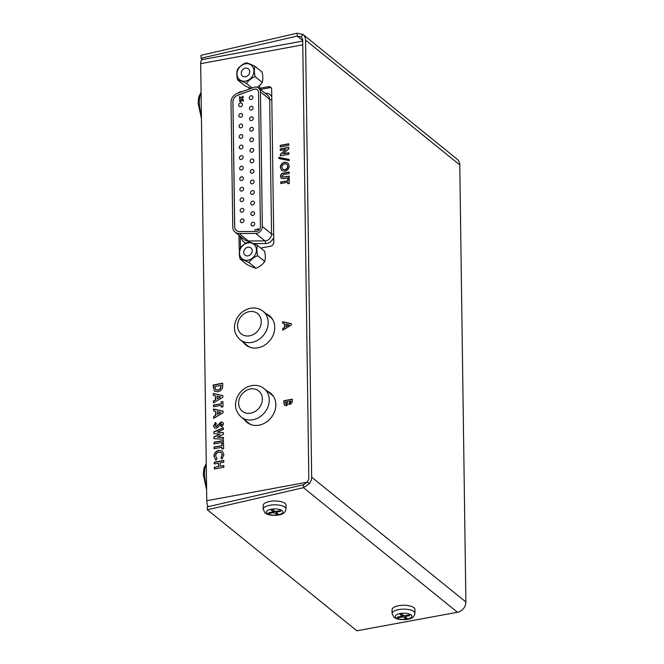 <?xml version="1.0" encoding="UTF-8"?>
<svg xmlns="http://www.w3.org/2000/svg" width="664" height="664" viewBox="0 0 664 664"><rect width="100%" height="100%" fill="white"/><g stroke="black" fill="none" stroke-linecap="round" stroke-linejoin="round"><path stroke-width="1" d="M244.377 419.631A18.791 15.861 -51 0 0 246.933 422.37A18.791 15.861 -51 0 0 258.993 425.176A18.791 15.861 -51 0 0 274.647 411.456A18.791 15.861 -51 0 0 270.572 393.163A18.791 15.861 -51 0 0 267.36 391.237M245.68 420.685A18.791 15.861 -51 0 0 247.606 422.877M243.298 342.275A18.791 15.861 -51 0 0 245.854 345.014A18.791 15.861 -51 0 0 257.914 347.82A18.791 15.861 -51 0 0 273.568 334.1A18.791 15.861 -51 0 0 269.493 315.807A18.791 15.861 -51 0 0 266.272 313.881M244.601 343.329A18.791 15.861 -51 0 0 246.518 345.521M280.424 176.466C280.673 174.317 281.876 173.146 284.051 172.947L289.139 172.001L289.164 173.57L283.611 174.59L281.959 176.151L282.341 177.056L289.197 176.134L289.222 177.695L284.126 178.633L281.204 178.334L280.64 176.649C280.889 174.491 282.092 173.321 284.267 173.121L284.051 172.947M289.205 160.638L278.855 158.53L278.838 157.351L289.189 159.46L289.205 160.638M280.233 146.91L280.208 145.35L288.749 143.781L288.774 145.341L280.233 146.91M218.871 450.416L222.357 451.138L223.917 454.541L222.083 459.015L220.871 457.969L222.208 454.79L221.253 452.674L218.904 452.151C216.871 452.649 215.783 453.944 215.642 456.035L217.062 458.666L215.808 460.135L213.941 456.359C214.132 453.172 215.775 451.188 218.871 450.416L222.465 451.229M214.016 443.975L213.991 442.241L223.477 440.489L223.502 442.224L214.016 443.975M221.046 421.922L222.731 422.321L223.486 424.014L222.017 426.969L220.83 425.881L221.784 424.313L221.153 423.64L218.414 426.877L216.256 428.272L214.364 427.873L213.517 425.873L215.493 422.453L216.414 423.815L215.219 425.624L216.132 426.562L221.046 421.922L222.83 422.412M222.025 426.952L221.046 426.056L222 424.487L221.153 423.64M215.435 425.798L216.348 426.736L215.568 426.412L216.348 426.736L221.261 422.096M221.253 403.612L221.228 401.878L222.93 401.562L223.004 406.775L221.303 407.09L221.278 405.347L213.493 406.783L213.468 405.048L221.469 403.795L221.228 401.878M213.219 387.187L213.186 384.971L222.672 383.219L222.706 385.402C222.847 388.822 221.245 390.955 217.908 391.801L214.439 391.137L213.186 384.971M282.698 323.36L282.673 321.7L291.264 323.642L291.28 325.086L282.789 330.174L282.764 328.506L284.507 327.51L284.458 323.717L282.698 323.36M238.982 235.297L239.173 248.61A3.652 3.088 -51 0 0 239.563 250.096M242.949 91.35L240.31 91.84A3.652 3.088 -51 0 0 238.094 93.126M248.958 87.606L248.975 89.15M261.865 248.942L261.848 247.821L270.53 246.219A3.652 3.088 -51 0 0 273.8 242.227L271.667 89.449A3.652 3.088 -51 0 0 270.646 87.216A3.652 3.088 -51 0 0 268.298 86.677L259.616 88.279L259.574 85.448M208.106 506.69A6.266 2.39 -100.4 0 1 206.778 500.722L200.677 63.661A6.266 2.39 -100.4 0 1 202.155 59.619L302.726 41.068M286.325 405.762L284.582 405.355L283.777 400.749L292.318 399.172L292.21 402.376L290.16 404.492L288.5 403.895L286.325 405.762M213.335 395.312L213.31 393.462L222.847 395.619L222.872 397.23L213.434 402.882L213.41 401.031L215.352 399.919L215.285 395.702L213.335 395.312M213.551 410.808L213.526 408.958L223.062 411.116L223.087 412.726L213.65 418.378L213.625 416.527L215.568 415.415L215.501 411.199L213.551 410.808M213.866 433.575L213.841 431.774L223.295 427.782L223.32 429.575L217.286 432.123L223.37 432.646L223.386 434.339L217.352 437.086L223.436 437.393L223.461 439.186L213.941 438.705L213.916 436.887L220.025 434.107L213.866 433.575M221.834 445.519L221.817 443.784L223.519 443.469L223.594 448.673L221.884 448.988L221.859 447.254L214.074 448.69L214.057 446.955L222.058 445.693L221.817 443.784M214.289 463.937L214.264 462.202L223.751 460.451L223.776 462.185L220.133 462.858L220.174 466.203L223.826 465.53L223.851 467.265L214.364 469.016L214.339 467.282L218.473 466.518L218.423 463.173L214.289 463.937M280.283 150.487L280.258 148.919L288.798 147.35L288.815 148.753L283.254 153.741L288.873 152.703L288.898 154.264L280.357 155.841L280.332 154.422L285.885 149.45L280.283 150.487M280.299 167.569C280.507 164.738 281.984 162.946 284.731 162.19L287.902 162.904L289.28 165.9C289.031 168.714 287.545 170.499 284.823 171.237L281.652 170.515L280.515 167.743C280.731 164.913 282.2 163.12 284.947 162.365L284.731 162.19M287.728 180.658L287.703 179.089L289.238 178.807L289.305 183.496L287.769 183.779L287.744 182.218L280.739 183.505L280.723 181.944L287.944 180.832L287.703 179.089M271.202 393.711A18.791 15.861 -51 0 0 268.663 392.291M270.123 316.354A18.791 15.861 -51 0 0 267.584 314.935M240.285 236.351L240.451 247.904M271.211 87.855A3.652 3.088 -51 0 0 269.601 87.731L260.919 89.333L259.616 88.279M250.253 88.138L250.262 88.685M206.33 58.88L205.525 58.996M282.914 323.409L282.673 321.7M282.889 321.874L291.264 323.766M283.005 330.049L282.764 328.506M282.98 328.68L284.507 327.51M284.723 327.684L284.458 323.717M286.035 326.638L289.197 324.962L285.993 324.024L286.035 326.638L288.981 324.787M284.698 405.438L283.81 403.197M284.026 403.372L283.777 400.749M283.993 400.923L292.318 399.388M285.852 404.135L286.582 404.359L287.736 401.803L285.329 402.027L286.358 404.185L287.52 401.62M289.421 402.915L290.143 403.148L291.023 401.197L288.94 401.363L289.927 402.973L290.807 401.023M290.143 403.148L289.521 403.015M286.582 404.359L285.96 404.243M213.401 385.145L222.681 383.435M214.547 391.221L213.434 387.361M215.767 389.751L218.132 390.241L220.498 388.888L221.212 385.444L214.912 386.39L215.651 389.668L217.908 390.067L220.282 388.714L220.996 385.269M213.551 395.354L213.31 393.462M213.526 393.636L222.847 395.744M213.65 402.757L213.41 401.031M213.625 401.205L215.352 399.919M215.568 400.093L215.285 395.702M217.045 398.948L220.531 397.064L217.003 396.051L217.045 398.948L220.315 396.889M221.444 402.052L222.938 401.778M221.519 407.049L221.278 405.347M213.708 406.75L213.468 405.048M213.683 405.231L221.469 403.795M213.767 410.85L213.526 408.958M213.742 409.132L223.071 411.24M213.866 418.254L213.625 416.527M213.849 416.702L215.568 415.415M215.783 415.589L215.501 411.199M217.261 414.444L220.747 412.56L217.219 411.547L217.261 414.444L220.531 412.385M222 424.487L221.369 423.823L222 424.487M214.472 427.956L213.517 425.873M213.733 426.047L215.709 422.628M214.082 433.592L213.841 431.774M214.057 431.949L223.303 428.048M223.37 432.804L217.286 432.123M223.436 437.559L217.352 437.086M214.157 438.713L213.916 436.887M214.132 437.061L220.025 434.107M214.223 443.934L213.991 442.241M214.206 442.415L223.477 440.705M222.033 443.959L223.519 443.685M222.1 448.947L221.859 447.254M214.289 448.648L214.057 446.955M214.273 447.129L222.058 445.693M222.091 459.015L220.871 457.969M221.087 458.143L222.208 454.79M222.432 454.964L221.361 452.757M216.024 460.31L213.941 456.359M214.157 456.533C214.347 453.346 215.999 451.362 219.087 450.59M214.505 463.895L214.264 462.202M214.48 462.376L223.76 460.667M223.826 465.746L220.174 466.203M214.58 468.975L214.339 467.282M214.555 467.456L218.473 466.518M218.688 466.692L218.423 463.173M280.449 146.877L280.208 145.35M280.424 145.524L288.749 143.988M280.498 150.446L280.258 148.919M280.474 149.101L288.798 147.566M288.873 152.919L283.254 153.741M280.573 155.799L280.332 154.422M280.557 154.596L285.885 149.45M279.071 158.58L278.838 157.351M279.054 157.526L289.189 159.584M284.947 162.365L288.002 162.995M281.76 170.598L280.515 167.743M282.831 169.287L285.039 169.843C286.84 169.362 287.811 168.191 287.96 166.332L286.972 164.298M284.823 169.669C286.624 169.187 287.595 168.017 287.744 166.158L286.865 164.207L284.731 163.759L282.466 165.245L281.835 167.278L282.715 169.204L285.039 169.843M284.267 173.121L289.147 172.217M282.449 177.13L289.205 176.35M281.32 178.425L280.64 176.649M287.919 179.272L289.238 179.023M287.985 183.737L287.744 182.218M280.955 183.471L280.723 181.944M280.938 182.119L287.944 180.832M302.718 40.57L297.198 36.097L301.058 36.902A6.266 5.287 129 0 1 302.718 40.653L308.818 477.706A6.266 5.287 129 0 1 307.266 482.047L303.456 484.761L207.301 506.873L207.334 509.778L356.883 630.8L457.454 612.258A9.396 7.935 -51 0 0 465.879 601.974L459.77 164.921A9.396 7.935 -51 0 0 457.139 159.194L303.066 34.511A9.396 7.935 129 0 1 305.564 40.122L311.665 477.184A9.396 7.935 129 0 1 309.341 483.691L303.498 487.666L457.454 612.258M207.334 509.778L303.498 487.666L303.456 484.761M201.034 58.216L200.993 55.311L297.157 33.2L297.198 36.097L201.034 58.216L202.653 59.528M300.975 36.835L303.066 34.511L297.157 33.2M307.266 482.047L309.341 483.691M278.183 513.986A6.366 2.399 -0.8 0 1 277.32 514.177A6.366 2.399 -0.8 0 1 276.382 514.318L274.174 512.533L269.36 513.421A6.366 2.399 -0.8 0 1 268.538 512.749L273.352 511.861L271.144 510.076A6.366 2.399 -0.8 0 1 272.945 509.744L275.153 511.529L279.967 510.641A6.366 2.399 -0.8 0 1 280.797 511.313L275.975 512.201L278.183 513.986M269.808 501.411A11.429 4.299 179.2 0 0 263.143 505.42L263.193 509.288A11.429 4.299 -0.8 0 1 269.866 505.279A11.429 4.299 -0.8 0 1 286.051 508.973L286.001 505.105A11.429 4.299 179.2 0 0 269.808 501.411M275.776 511.413L275.975 512.201M276.523 512.641L276.382 514.318M274.298 510.84L274.174 512.533M269.401 512.591L269.36 513.421M273.717 510.367L273.352 511.861M407.082 618.3A6.366 2.399 -0.8 0 1 406.219 618.491A6.366 2.399 -0.8 0 1 405.281 618.632L403.073 616.839L398.259 617.727A6.366 2.399 -0.8 0 1 397.437 617.063L402.251 616.175L400.043 614.391A6.366 2.399 -0.8 0 1 401.844 614.059L404.052 615.843L408.866 614.955A6.366 2.399 -0.8 0 1 409.696 615.619L404.882 616.507L407.082 618.3M398.707 605.726A11.429 4.299 179.2 0 0 392.042 609.735L392.1 613.602A11.429 4.299 -0.8 0 1 398.765 609.594A11.429 4.299 -0.8 0 1 414.95 613.279L414.9 609.411A11.429 4.299 179.2 0 0 398.707 605.726M404.675 615.727L404.882 616.507M405.422 616.947L405.281 618.632M403.197 615.154L403.073 616.839M398.3 616.906L398.259 617.727M402.616 614.681L402.251 616.175M241.248 73.231A4.648 3.918 -51 0 0 242.551 76.061A4.648 3.918 -51 0 0 247.157 76.119A4.648 3.918 -51 0 0 249.697 71.679A4.648 3.918 -51 0 0 248.394 68.84A4.648 3.918 -51 0 0 243.788 68.782A4.648 3.918 -51 0 0 241.248 73.231M257.184 87.283A10.126 5.229 147 0 0 262.189 82.369A10.126 3.86 79.6 0 0 262.048 72.036L255.001 66.342A10.126 3.86 79.6 0 0 255.15 76.667A10.126 5.229 147 0 0 246.444 83.448A10.126 1.369 -153.4 0 0 237.596 79.904A10.126 3.86 -100.4 0 1 237.455 69.579A10.126 5.229 -33 0 1 246.153 62.798A10.126 1.369 26.6 0 1 255.001 66.342M245.356 63.819A9.321 7.868 129 0 1 253.947 70.89A9.321 7.868 129 0 1 245.597 81.083A9.321 7.868 129 0 1 237.006 74.019A9.321 7.868 129 0 1 245.356 63.819M237.596 79.904L244.634 85.606A10.126 1.369 -153.4 0 0 250.992 88.412M246.444 83.448L252.088 88.013M255.15 76.667L262.189 82.369M243.754 252.312A4.648 3.918 -51 0 0 245.049 255.142A4.648 3.918 -51 0 0 249.656 255.2A4.648 3.918 -51 0 0 252.196 250.751A4.648 3.918 -51 0 0 250.892 247.921A4.648 3.918 -51 0 0 246.286 247.863A4.648 3.918 -51 0 0 243.754 252.312M240.094 258.985L247.141 264.679A10.126 1.369 -153.4 0 0 255.989 268.231A10.126 5.229 147 0 0 264.687 261.442A10.126 3.86 79.6 0 0 264.546 251.117L257.507 245.414A10.126 3.86 79.6 0 0 257.649 255.748A10.126 5.229 147 0 0 248.942 262.529A10.126 1.369 -153.4 0 0 240.094 258.985A10.126 3.86 -100.4 0 1 239.953 248.651A10.126 5.229 -33 0 1 248.651 241.87A10.126 1.369 26.6 0 1 257.507 245.414M247.855 242.899A9.321 7.868 129 0 1 256.445 249.971A9.321 7.868 129 0 1 248.095 260.163A9.321 7.868 129 0 1 239.505 253.092A9.321 7.868 129 0 1 247.855 242.899M248.942 262.529L255.989 268.231M257.649 255.748L264.687 261.442M250.286 347.397A18.268 15.421 129 0 1 247.489 345.662L240.094 339.686C232.915 332.772 233.852 325.609 236.035 320.148C238.99 313.723 243.804 309.764 250.469 308.27C255.217 307.449 259.416 308.461 263.077 311.291A18.268 15.421 129 0 1 267.036 329.078A18.268 15.421 129 0 1 251.822 342.408A18.268 15.421 129 0 1 240.094 339.686M263.077 311.291L270.464 317.267A18.268 15.421 129 0 1 272.746 319.65M251.365 424.752A18.268 15.421 129 0 1 248.568 423.018L241.173 417.042C233.994 410.128 234.931 402.965 237.114 397.504C240.069 391.079 244.883 387.12 251.548 385.626C256.296 384.805 260.495 385.817 264.156 388.647A18.268 15.421 129 0 1 268.115 406.434A18.268 15.421 129 0 1 252.901 419.764A18.268 15.421 129 0 1 241.173 417.042M264.156 388.647L271.543 394.623A18.268 15.421 129 0 1 273.825 397.006M242.152 218.921A2.034 1.718 -51 0 0 242.202 222.697A2.034 1.718 -51 0 0 242.152 218.921M242.003 208.38A2.034 1.718 -51 0 0 242.053 212.156A2.034 1.718 -51 0 0 242.003 208.38M241.854 197.847A2.034 1.718 -51 0 0 241.903 201.615A2.034 1.718 -51 0 0 241.854 197.847M241.704 187.306A2.034 1.718 -51 0 0 241.762 191.074A2.034 1.718 -51 0 0 241.704 187.306M241.563 176.765A2.034 1.718 -51 0 0 241.613 180.533A2.034 1.718 -51 0 0 241.563 176.765M241.414 166.224A2.034 1.718 -51 0 0 241.464 169.992A2.034 1.718 -51 0 0 241.414 166.224M241.264 155.683A2.034 1.718 -51 0 0 241.314 159.46A2.034 1.718 -51 0 0 241.264 155.683M241.115 145.142A2.034 1.718 -51 0 0 241.173 148.919A2.034 1.718 -51 0 0 241.115 145.142M240.974 134.609A2.034 1.718 -51 0 0 241.024 138.378A2.034 1.718 -51 0 0 240.974 134.609M240.824 124.068A2.034 1.718 -51 0 0 240.874 127.837A2.034 1.718 -51 0 0 240.824 124.068M240.675 113.527A2.034 1.718 -51 0 0 240.733 117.296A2.034 1.718 -51 0 0 240.675 113.527M252.851 222.232A2.034 1.718 -51 0 0 252.901 226.001A2.034 1.718 -51 0 0 252.851 222.232M252.702 211.691A2.034 1.718 -51 0 0 252.752 215.468A2.034 1.718 -51 0 0 252.702 211.691M252.552 201.15A2.034 1.718 -51 0 0 252.611 204.927A2.034 1.718 -51 0 0 252.552 201.15M252.403 190.618A2.034 1.718 -51 0 0 252.461 194.386A2.034 1.718 -51 0 0 252.403 190.618M252.262 180.077A2.034 1.718 -51 0 0 252.312 183.845A2.034 1.718 -51 0 0 252.262 180.077M252.112 169.536A2.034 1.718 -51 0 0 252.162 173.304A2.034 1.718 -51 0 0 252.112 169.536M251.963 158.995A2.034 1.718 -51 0 0 252.021 162.763A2.034 1.718 -51 0 0 251.963 158.995M251.822 148.454A2.034 1.718 -51 0 0 251.872 152.23A2.034 1.718 -51 0 0 251.822 148.454M251.673 137.913A2.034 1.718 -51 0 0 251.722 141.689A2.034 1.718 -51 0 0 251.673 137.913M251.523 127.38A2.034 1.718 -51 0 0 251.573 131.148A2.034 1.718 -51 0 0 251.523 127.38M251.374 116.839A2.034 1.718 -51 0 0 251.432 120.607A2.034 1.718 -51 0 0 251.374 116.839M251.233 106.298A2.034 1.718 -51 0 0 251.282 110.066A2.034 1.718 -51 0 0 251.233 106.298M240.526 102.986A2.034 1.718 -51 0 0 240.584 106.755A2.034 1.718 -51 0 0 240.526 102.986M251.083 95.757A2.034 1.718 -51 0 0 251.133 99.525A2.034 1.718 -51 0 0 251.083 95.757M257.408 89.731A4.175 3.527 -51 0 0 254.744 89.125A4.175 3.527 -51 0 0 254.088 89.308L237.579 95.334A6.266 5.287 -51 0 0 232.956 101.916L234.699 226.739A6.266 5.287 -51 0 0 236.425 230.541A6.266 5.287 -51 0 0 239.438 231.553L256.03 231.47A4.175 3.527 -51 0 0 260.429 226.839L258.553 92.263A4.175 3.527 -51 0 0 257.383 89.715A4.175 3.527 -51 0 0 254.702 89.092A4.175 3.527 -51 0 0 254.046 89.275L237.529 95.301A6.266 5.287 -51 0 0 232.906 101.882L234.649 226.706A6.266 5.287 -51 0 0 236.409 230.524M254.677 87.158A6.266 5.287 -51 0 0 253.689 87.432L237.181 93.458A8.35 7.047 -51 0 0 231.014 102.231L232.757 227.055A8.35 7.047 -51 0 0 235.089 232.143A8.35 7.047 -51 0 0 239.131 233.512L255.731 233.438A6.266 5.287 -51 0 0 262.33 226.49L260.454 91.914A6.266 5.287 -51 0 0 258.694 88.096A6.266 5.287 -51 0 0 254.677 87.158M242.26 98.28L243.007 97.309L242.128 96.247L243.389 97.259L242.294 98.612L239.928 97.317L239.571 99.16L239.538 96.579L242.343 98.347L243.09 97.384L242.128 96.587M258.18 229.055L258.171 228.466L258.57 229.329L254.81 230.018L258.263 229.121L258.171 228.466M241.455 99.6L243.323 99.65L243.348 101.21L242.949 99.982L241.962 99.957L240.833 101.816L239.87 101.617L239.496 100.737L240.534 99.376L239.878 100.687L240.841 101.476L241.654 100.405L241.455 99.6L243.331 99.716M239.878 100.687L240.932 101.542L241.654 100.405M254.893 229.744L258.263 229.121M243.09 97.384L242.219 96.653L243.09 97.384M242.211 96.313L243.066 96.487M239.654 99.152L239.538 96.579M239.621 96.645L241.107 97.766M241.19 97.84L242.343 98.347M243.049 101.268L242.949 99.982M239.92 101.65L239.496 100.737M239.588 100.803L240.625 99.451M239.97 100.754L240.932 101.542L239.97 100.754M241.746 100.471L241.538 99.675M206.778 500.722L307.15 482.213M302.776 44.837L200.677 63.661M239.795 249.116L239.173 248.61M269.601 87.731L268.298 86.677M311.665 477.184L465.879 601.974M459.77 164.921L305.564 40.122M271.211 509.238A8.3 3.121 179.2 0 0 267.119 513.421A8.3 3.121 179.2 0 0 278.125 514.824A8.3 3.121 179.2 0 0 282.208 510.641A8.3 3.121 179.2 0 0 271.211 509.238M400.11 613.544A8.3 3.121 179.2 0 0 396.018 617.736A8.3 3.121 179.2 0 0 407.024 619.139A8.3 3.121 179.2 0 0 411.107 614.955A8.3 3.121 179.2 0 0 400.11 613.544M201.092 93.018A17.745 6.773 79.6 0 0 199.341 102.488A17.745 6.773 79.6 0 0 201.399 115.03M206.272 464.327A17.745 6.773 79.6 0 0 204.529 473.797A17.745 6.773 79.6 0 0 206.579 486.33M249.241 311.64A13.048 11.014 -51 0 0 237.554 325.916A13.048 11.014 -51 0 0 249.581 335.818A13.048 11.014 -51 0 0 261.267 321.542A13.048 11.014 -51 0 0 249.241 311.64M250.32 388.996A13.048 11.014 -51 0 0 238.633 403.272A13.048 11.014 -51 0 0 250.66 413.174A13.048 11.014 -51 0 0 262.355 398.898A13.048 11.014 -51 0 0 250.32 388.996M255.731 233.438L264.944 240.899A6.266 5.287 -51 0 0 271.543 233.952L269.667 99.368A2.092 0.788 179.2 0 0 271.808 99.799M260.454 91.914L269.667 99.368A6.266 5.287 -51 0 0 267.916 95.55L258.694 88.096M265.16 93.325A8.35 7.047 129 0 1 271.767 96.77M245.962 243.124A10.441 8.815 129 0 1 241.065 236.982M273.734 237.488A8.35 7.047 129 0 1 265.509 243.563L253.681 243.622M262.33 226.49L271.543 233.952A2.092 0.788 -0.8 0 0 273.692 234.375M235.089 232.143L244.311 239.604A8.35 7.047 -51 0 0 248.353 240.974L264.944 240.899A2.092 0.921 89.7 0 1 265.509 243.563M239.131 233.512L248.353 240.974A2.092 0.921 89.7 0 1 248.842 241.912M263.193 509.288L264.936 512.807C265.866 513.538 268.679 516.185 278.648 515.007C283.08 514.409 285.545 512.4 286.051 508.973M392.1 613.602L393.835 617.113C394.765 617.844 397.578 620.491 407.547 619.321C411.979 618.724 414.444 616.707 414.95 613.279M201.449 118.607L198.121 103.219L198.702 97.077L201.076 92.313M206.628 489.916L203.308 474.528L203.889 468.386L206.263 463.621"/></g></svg>
